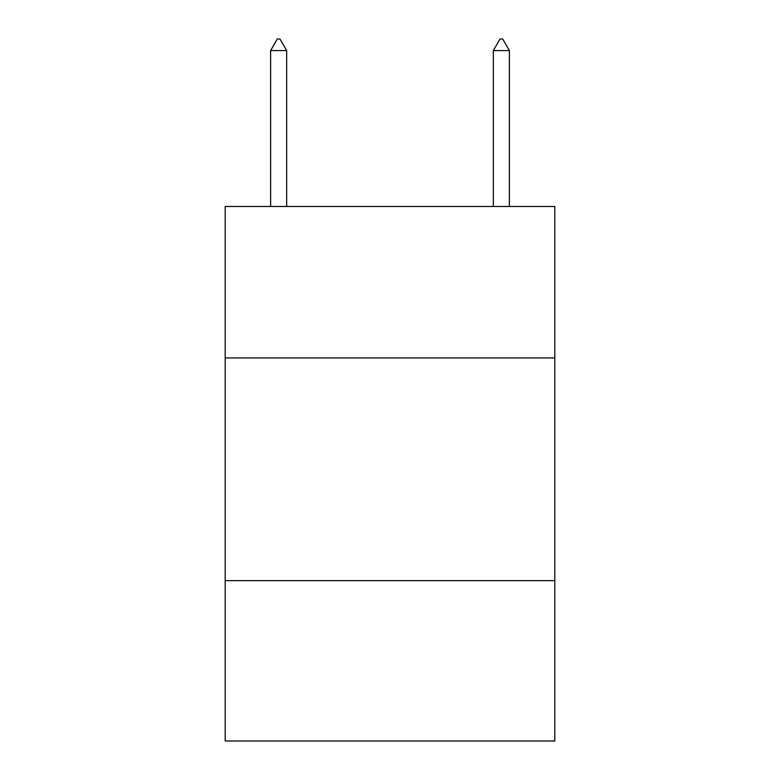 <?xml version="1.0" encoding="UTF-8"?>
<svg xmlns="http://www.w3.org/2000/svg" width="780" height="780" viewBox="0 0 780 780"><rect width="100%" height="100%" fill="white"/><g stroke="black" fill="none" stroke-linecap="round" stroke-linejoin="round"><path stroke-width="1.17" d="M554.814 357.932L554.814 206.486L225.186 206.486L225.186 357.932L554.814 357.932L554.814 741L225.186 741L225.186 357.932M554.814 580.642L225.186 580.642M286.66 50.583L279.981 39L277.31 39L270.621 50.583L286.66 50.583L286.66 206.486M270.621 50.583L270.621 206.486M500.019 39L502.691 39L509.379 50.583L493.34 50.583L500.019 39M509.379 206.486L509.379 50.583M493.34 206.486L493.34 50.583"/></g></svg>
